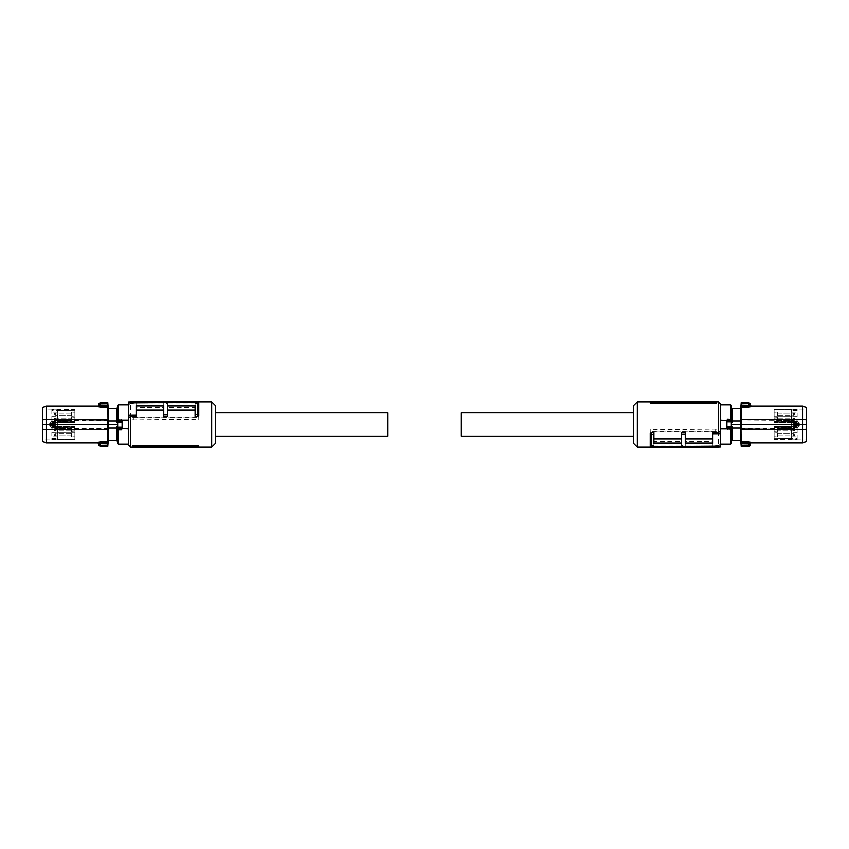 <?xml version="1.0" encoding="UTF-8"?>
<svg xmlns="http://www.w3.org/2000/svg" width="849" height="849" viewBox="0 0 849 849"><rect width="100%" height="100%" fill="white"/><g stroke="black" fill="none" stroke-linecap="round" stroke-linejoin="round"><path stroke-width="0.64" stroke-dasharray="4.25 3.18" d="M122.012 420.244L128.719 420.244L128.719 428.756L121.343 428.756L122.086 427.132L122.012 420.244L121.343 419.268L121.301 420.075L118.393 420.053L117.661 420.775L118.435 420.075L122.086 420.616M128.719 420.244L128.719 405.005L128.719 420.244M128.719 443.995L128.719 428.756L128.719 443.995M122.086 427.132L118.573 427.45L117.661 426.856A0.732 0.679 0 0 0 118.393 427.535L121.343 427.535A0.732 0.679 180 0 0 122.086 426.856L122.086 420.775A0.732 0.722 0 0 0 121.343 420.053M117.47 441.639L117.385 440.727L116.557 440.727L116.557 426.601L117.661 426.601L117.661 424.5L117.661 441.639L117.661 405.748M122.086 428.225L122.086 422.144M117.661 424.5L117.661 422.399L117.661 424.5L108.184 424.5L108.152 421.104L116.557 421.104L116.557 422.399L117.661 422.399L117.661 407.361L117.661 422.399M116.557 440.727L116.557 426.601L116.557 440.727L108.152 440.727L108.184 424.5M116.557 427.896L108.152 427.896M116.557 421.104L116.557 408.273L116.557 422.399L116.557 408.273L117.385 408.273L117.47 407.361M99.853 406.873L98.028 406.491L98.951 405.61L99.853 406.873L108.11 407.191L108.11 419.767L46.133 419.724L46.133 406.247M108.025 405.992L107.473 403.954L108.025 405.992M116.557 408.273L108.152 408.273L108.152 421.104M100.49 446.616L99.938 445.046L107.473 445.046L107.399 446.457L107.653 442.987L107.77 446.287M46.133 442.753L46.133 429.276L108.11 429.233L107.749 420.075L58.22 420.075L52.277 420.987L49.666 423.662L51.258 423.662L51.248 424.5L107.834 424.5M107.749 420.075L107.653 406.013L99.853 406.013L100.49 402.384M107.77 402.713L107.473 403.954L99.025 403.827L100.479 402.543L107.399 402.384M107.399 446.616L100.479 446.457L99.025 445.173L99.938 445.046L99.853 442.987L98.951 443.39L98.028 442.509L107.653 442.987L108.11 429.233M108.12 428.565L58.22 428.925L107.717 428.925M107.717 420.075L107.441 428.565L70.955 428.565L70.966 420.075L58.22 420.075M42.45 441.767L42.45 429.138L46.133 429.276L46.133 419.724L42.45 419.862L42.45 407.233M49.666 423.662L49.656 424.5L51.248 424.5L51.258 425.338L49.666 425.338L49.656 424.5L42.45 424.5L42.45 429.138M49.666 425.338L52.277 428.013L58.22 428.925M51.566 425.338L53.827 428.013L59.886 428.925L53.869 427.663L51.566 425.338L51.566 423.662L53.869 421.337L59.897 420.435L107.441 420.435L70.966 420.075M99.025 403.827L99.927 404.028M99.025 445.173L99.927 444.972M70.966 428.925L59.897 428.565M59.876 420.075L53.827 420.987L51.566 423.662M42.45 419.862L42.45 424.5C42.45 404.4 42.45 404.4 42.45 424.5C42.45 404.4 42.45 404.4 42.45 424.5C42.45 444.6 42.45 444.6 42.45 424.5C42.45 444.6 42.45 444.6 42.45 424.5M53.869 427.663L52.277 428.013M53.869 421.337L52.277 420.987M51.853 423.524L57.753 423.471L57.753 421.698L57.753 422.802L51.853 422.855L51.853 424.203L57.753 424.5L51.853 424.203L51.853 421.539L51.853 422.855L74.892 422.653L74.892 409.536L51.853 409.282L51.853 410.375L74.892 410.619L74.892 423.248L74.892 421.316L51.853 421.539M74.892 421.316L74.892 409.536L74.892 422.653L57.753 422.802L57.753 421.486L74.892 421.316M57.753 410.428L57.753 409.345L74.892 409.505L74.892 410.619L57.753 410.428L57.753 422.377L57.424 409.048L57.424 422.377L51.853 422.324L51.853 409.006L57.424 409.048M51.853 409.006L42.45 408.921M57.753 421.486L57.753 427.514L74.892 427.684L51.853 427.461L51.853 426.145L74.892 426.347L74.892 425.752L74.892 439.464L51.853 439.74L51.853 426.676L51.853 439.994L57.753 439.952L42.45 440.079M51.853 425.476L57.753 425.529L57.753 426.198L51.853 426.145L51.853 424.797L57.424 424.5L51.853 424.797L51.853 427.461M74.892 427.684L74.892 439.464L74.892 427.684M57.753 432.714L57.753 439.655L74.892 439.495L74.892 426.347L57.753 426.198L57.753 432.714L74.892 432.757L51.853 432.703M51.853 439.994L74.892 439.495L57.753 439.952L57.753 427.514M57.753 425.529L57.753 423.471M57.753 422.802L74.892 422.653L57.753 422.802M74.892 417.22L74.892 421.454L74.892 417.22L74.892 421.454L74.892 417.22L71.39 417.284L71.39 421.401L74.892 421.454L71.39 421.401L71.39 417.284L74.892 417.22M74.892 412.062L74.892 416.297L74.892 412.062L74.892 416.297L74.892 412.062L71.39 412.115L71.39 416.233L74.892 416.297L71.39 416.233L71.39 412.115L74.892 412.062M57.424 422.377L51.853 422.324L51.853 410.375M57.753 426.198L74.892 426.347L57.753 426.198M74.892 427.546L74.892 431.78L74.892 427.546L74.892 431.78L74.892 427.546L71.39 427.599L71.39 431.716L74.892 431.78L71.39 431.716L71.39 427.599L74.892 427.546M74.892 436.938L74.892 432.703L74.892 436.938L74.892 432.703L74.892 436.938L71.39 436.885L71.39 432.767L74.892 432.703L71.39 432.767L71.39 436.885L74.892 436.938M57.424 426.623L51.853 426.676L57.753 426.623L57.424 439.952M51.853 416.297L57.753 416.286M57.753 436.927L51.853 436.948M51.853 422.855L74.892 422.653L51.853 422.855M57.753 412.073L51.853 412.052M71.39 416.233L71.39 412.115L71.39 416.233M71.39 421.401L71.39 417.284L71.39 421.401M51.853 429.456L74.892 429.658L51.853 429.456M71.39 432.767L71.39 436.885L71.39 432.767M71.39 431.716L71.39 427.599L71.39 431.716M132.412 446.542L198.772 446.542L198.772 447.253M198.772 446.542L198.772 445.821M130.566 446.988L130.566 402.012M211.677 446.988L211.677 402.012M130.566 402.097L130.566 403.477L136.095 403.477L136.095 407.35L163.751 407.35L163.751 403.477L167.433 403.477L167.433 407.35L195.079 407.35L195.079 403.158L167.433 403.158L167.433 407.35M195.079 403.477L195.079 401.535L197.849 401.513L197.849 403.477L195.079 403.477L195.079 407.35M197.849 403.477L198.772 403.848M167.433 416.509L167.433 405.769L195.079 405.769L195.079 416.509M136.095 416.509L136.095 405.769L163.751 405.769L163.751 416.509M132.412 420.022L198.772 420.022L198.772 417.135L198.772 419.321L132.412 420.022L132.412 417.358L198.772 417.358M128.719 445.141L128.719 402.108L136.095 402.044L136.095 407.35M215.359 405.695L215.359 443.305M130.566 403.477L128.719 404.92M136.095 403.477L136.095 402.044L163.751 401.81L163.751 407.35M136.095 403.158L163.751 403.158M195.079 403.158L195.079 401.535L163.751 401.81L163.751 403.477M197.849 401.513L198.751 402.224M198.772 420.022L198.772 419.321M133.367 419.555L133.367 417.209L198.772 417.135M133.367 417.209L132.412 417.358M54.251 419.342A1.104 1.104 0 0 1 55.355 418.228L71.39 418.228L71.39 420.446L71.39 418.228L71.39 419.342L71.39 418.228L55.355 418.228L55.355 420.446L71.39 420.446L71.39 419.342L71.39 420.446L55.355 420.446L55.355 418.228A1.104 1.104 0 0 0 54.251 419.342A1.104 1.104 0 0 0 55.355 420.446L55.355 419.342L55.355 420.446A1.104 1.104 0 0 1 54.251 419.342M54.251 414.174A1.104 1.104 0 0 0 55.355 415.278L71.39 415.278L71.39 413.07L71.39 415.278L55.355 415.278L55.355 413.07L71.39 413.07L71.39 414.174L71.39 413.07L55.355 413.07L55.355 415.278A1.104 1.104 0 0 1 54.251 414.174A1.104 1.104 0 0 1 55.355 413.07L55.355 414.174L55.355 413.07A1.104 1.104 0 0 0 54.251 414.174M54.251 429.658A1.104 1.104 0 0 1 55.355 428.554L71.39 428.554L71.39 430.772L71.39 428.554L55.355 428.554L55.355 430.772L71.39 430.772L71.39 429.658L71.39 430.772L55.355 430.772L55.355 428.554A1.104 1.104 0 0 0 54.251 429.658A1.104 1.104 0 0 0 55.355 430.772L55.355 429.658L55.355 430.772A1.104 1.104 0 0 1 54.251 429.658M54.251 434.826A1.104 1.104 0 0 0 55.355 435.93L71.39 435.93L71.39 433.722L71.39 435.93L55.355 435.93L55.355 433.722L71.39 433.722L71.39 434.826L71.39 433.722L55.355 433.722L55.355 435.93A1.104 1.104 0 0 1 54.251 434.826A1.104 1.104 0 0 1 55.355 433.722L55.355 434.826L55.355 433.722A1.104 1.104 0 0 0 54.251 434.826M215.359 436.301L215.359 412.699L215.359 436.301M387.632 412.699L387.632 436.301M726.988 428.756L720.281 428.756L720.281 420.244L727.657 420.244L726.914 421.868L726.988 428.756L727.657 429.732L727.699 428.925L730.607 428.947L731.339 428.225L730.564 428.925L726.914 428.384M720.281 428.756L720.281 443.995L720.281 428.756M720.281 405.005L720.281 420.244L720.281 405.005M726.914 421.868L730.427 421.55L731.339 422.144A0.732 0.679 180 0 0 730.607 421.465L727.657 421.465A0.732 0.679 -0 0 0 726.914 422.144L726.914 428.225A0.732 0.722 180 0 0 727.657 428.947M731.53 407.361L731.615 408.273L732.443 408.273L732.443 422.399L731.339 422.399L731.339 424.5L731.339 407.361L731.339 441.639M726.914 420.775L726.914 426.856M732.443 408.273L732.443 422.399L732.443 408.273L740.848 408.273L740.848 427.896L732.443 427.896L732.443 426.601L731.339 426.601M731.339 424.5L740.816 424.5M732.443 421.104L740.848 421.104M732.443 427.896L732.443 440.727L732.443 426.601L732.443 440.727L731.615 440.727L731.53 441.639M749.147 442.127L750.972 442.509L750.049 443.39L749.147 442.127L740.89 441.809L740.89 429.233L802.867 429.276L802.867 442.753M740.975 443.008L741.527 445.046L740.975 443.008M732.443 440.727L740.848 440.727L740.848 427.896M748.51 402.384L749.062 403.954L741.527 403.954L741.601 402.543L741.347 406.013L741.23 402.713M741.283 428.925L741.251 420.075L741.251 428.925L790.78 428.925L796.723 428.013L799.334 425.338L797.742 425.338L797.752 424.5L741.166 424.5M741.251 428.925L741.347 442.987L749.147 442.987L748.51 446.616M741.23 446.287L741.527 445.046L749.975 445.173L748.521 446.457L741.601 446.616M741.347 406.013L740.89 419.767L741.262 406.873L749.147 406.873L749.147 406.013L741.347 406.013M802.867 406.247L802.867 419.724L741.251 420.075M741.601 402.384L748.521 402.543L749.975 403.827L749.062 403.954L749.147 406.013L750.049 405.61L750.972 406.491L749.147 406.873M741.283 420.075L790.78 420.075L741.559 420.075L778.045 420.435L778.034 428.925L790.78 428.925M806.55 407.233L806.55 419.862L802.867 419.724L802.867 429.276L806.55 429.138L806.55 441.767M799.334 425.338L799.344 424.5L797.752 424.5L797.742 423.662L799.334 423.662L799.344 424.5L806.55 424.5L806.55 419.862M799.334 423.662L796.723 420.987L790.78 420.075M797.434 423.662L795.173 420.987L789.114 420.075L795.131 421.337L797.434 423.662L797.434 425.338L795.131 427.663L789.103 428.565L741.559 428.565L778.034 428.925M749.975 445.173L749.073 444.972M749.975 403.827L749.073 404.028M778.034 420.075L789.103 420.435M789.124 428.925L795.173 428.013L797.434 425.338M806.55 429.138L806.55 424.5C806.55 444.6 806.55 444.6 806.55 424.5C806.55 444.6 806.55 444.6 806.55 424.5C806.55 404.4 806.55 404.4 806.55 424.5C806.55 404.4 806.55 404.4 806.55 424.5M795.131 421.337L796.723 420.987M795.131 427.663L796.723 428.013M797.147 425.476L791.247 425.529L791.247 427.302L791.247 426.198L797.147 426.145L797.147 424.797L791.247 424.5L797.147 424.797L797.147 427.461L797.147 426.145L774.108 426.347L774.108 439.464L797.147 439.718L797.147 438.625L774.108 438.381L774.108 425.752L774.108 427.684L797.147 427.461M774.108 427.684L774.108 439.464L774.108 426.347L791.247 426.198L791.247 427.514L774.108 427.684M791.247 438.572L791.247 439.655L774.108 439.495L774.108 438.381L791.247 438.572L791.247 426.623L791.576 439.952L791.576 426.623L797.147 426.676L797.147 439.994L791.576 439.952M797.147 439.994L806.55 440.079M791.247 427.514L791.247 421.486L774.108 421.316L797.147 421.539L797.147 422.855L774.108 422.653L774.108 423.248L774.108 409.536L797.147 409.26L797.147 422.324L797.147 409.006L791.247 409.048L806.55 408.921M797.147 423.524L791.247 423.471L791.247 422.802L797.147 422.855L797.147 424.203L791.576 424.5L797.147 424.203L797.147 421.539M774.108 421.316L774.108 409.536L774.108 421.316M791.247 416.286L791.247 409.345L774.108 409.505L774.108 422.653L791.247 422.802L791.247 416.286L774.108 416.243L797.147 416.297M797.147 409.006L774.108 409.505L791.247 409.048L791.247 421.486M791.247 423.471L791.247 425.529M791.247 426.198L774.108 426.347L791.247 426.198M774.108 431.78L774.108 427.546L774.108 431.78L774.108 427.546L774.108 431.78L777.61 431.716L777.61 427.599L774.108 427.546L777.61 427.599L777.61 431.716L774.108 431.78M774.108 436.938L774.108 432.703L774.108 436.938L774.108 432.703L774.108 436.938L777.61 436.885L777.61 432.767L774.108 432.703L777.61 432.767L777.61 436.885L774.108 436.938M791.576 426.623L797.147 426.676L797.147 438.625M791.247 422.802L774.108 422.653L791.247 422.802M774.108 421.454L774.108 417.22L774.108 421.454L774.108 417.22L774.108 421.454L777.61 421.401L777.61 417.284L774.108 417.22L777.61 417.284L777.61 421.401L774.108 421.454M774.108 412.062L774.108 416.297L774.108 412.062L774.108 416.297L774.108 412.062L777.61 412.115L777.61 416.233L774.108 416.297L777.61 416.233L777.61 412.115L774.108 412.062M791.576 422.377L797.147 422.324L791.247 422.377L791.576 409.048M797.147 432.703L791.247 432.714M791.247 412.073L797.147 412.052M797.147 426.145L774.108 426.347L797.147 426.145M791.247 436.927L797.147 436.948M777.61 432.767L777.61 436.885L777.61 432.767M777.61 427.599L777.61 431.716L777.61 427.599M797.147 419.544L774.108 419.342L797.147 419.544M777.61 416.233L777.61 412.115L777.61 416.233M777.61 417.284L777.61 421.401L777.61 417.284M716.588 402.458L650.228 402.458L650.228 401.747M650.228 402.458L650.228 403.179M718.434 402.012L718.434 446.988M637.323 402.012L637.323 446.988M718.434 446.903L718.434 445.523L712.905 445.523L712.905 441.65L685.249 441.65L685.249 445.523L681.567 445.523L681.567 441.65L653.921 441.65L653.921 445.842L681.567 445.842L681.567 441.65M653.921 445.523L653.921 447.465L651.151 447.487L651.151 445.523L653.921 445.523L653.921 441.65M651.151 445.523L650.228 445.152M681.567 432.491L681.567 443.231L653.921 443.231L653.921 432.491M712.905 432.491L712.905 443.231L685.249 443.231L685.249 432.491M716.588 428.978L650.228 428.978L650.228 431.865L650.228 429.679L716.588 428.978L716.588 431.642L650.228 431.642M720.281 403.859L720.281 446.892L712.905 446.956L712.905 441.65M633.641 443.305L633.641 405.695M718.434 445.523L720.281 444.08M712.905 445.523L712.905 446.956L685.249 447.19L685.249 441.65M712.905 445.842L685.249 445.842M653.921 445.842L653.921 447.465L685.249 447.19L685.249 445.523M651.151 447.487L650.249 446.776M650.228 428.978L650.228 429.679M715.633 429.445L715.633 431.791L650.228 431.865M715.633 431.791L716.588 431.642M794.749 429.658A1.104 1.104 0 0 1 793.645 430.772L777.61 430.772L777.61 428.554L777.61 430.772L777.61 429.658L777.61 430.772L793.645 430.772L793.645 428.554L777.61 428.554L777.61 429.658L777.61 428.554L793.645 428.554L793.645 430.772A1.104 1.104 0 0 0 794.749 429.658A1.104 1.104 0 0 0 793.645 428.554L793.645 429.658L793.645 428.554A1.104 1.104 0 0 1 794.749 429.658M794.749 434.826A1.104 1.104 0 0 0 793.645 433.722L777.61 433.722L777.61 435.93L777.61 433.722L793.645 433.722L793.645 435.93L777.61 435.93L777.61 434.826L777.61 435.93L793.645 435.93L793.645 433.722A1.104 1.104 0 0 1 794.749 434.826A1.104 1.104 0 0 1 793.645 435.93L793.645 434.826L793.645 435.93A1.104 1.104 0 0 0 794.749 434.826M794.749 419.342A1.104 1.104 0 0 1 793.645 420.446L777.61 420.446L777.61 418.228L777.61 420.446L793.645 420.446L793.645 418.228L777.61 418.228L777.61 419.342L777.61 418.228L793.645 418.228L793.645 420.446A1.104 1.104 0 0 0 794.749 419.342A1.104 1.104 0 0 0 793.645 418.228L793.645 419.342L793.645 418.228A1.104 1.104 0 0 1 794.749 419.342M794.749 414.174A1.104 1.104 0 0 0 793.645 413.07L777.61 413.07L777.61 415.278L777.61 413.07L793.645 413.07L793.645 415.278L777.61 415.278L777.61 414.174L777.61 415.278L793.645 415.278L793.645 413.07A1.104 1.104 0 0 1 794.749 414.174A1.104 1.104 0 0 1 793.645 415.278L793.645 414.174L793.645 415.278A1.104 1.104 0 0 0 794.749 414.174M633.641 412.699L633.641 436.301L633.641 412.699M461.368 436.301L461.368 412.699M117.661 419.47L121.343 419.268M118.393 420.053L118.393 405.005M118.393 443.995L118.393 428.342L121.343 428.342L121.343 427.535M117.661 428.193L118.393 428.342L118.393 427.535M121.821 426.707L117.926 426.707M122.023 420.817L117.724 420.817M107.749 428.925L107.738 442.127L99.853 442.127M51.853 438.625L57.753 438.572M51.853 421.666L57.753 421.72M74.892 421.55L57.753 421.698L74.892 421.55M74.892 427.45L57.753 427.302M51.853 427.334L57.753 427.28M51.853 429.095L74.892 429.297M74.892 426.707L57.753 426.559M74.892 430.029L51.853 429.827M731.339 429.53L727.657 429.732M730.607 428.947L730.607 443.995M730.607 405.005L730.607 420.658L727.657 420.658L727.657 421.465M731.339 420.807L730.607 420.658L730.607 421.465M727.179 422.293L731.074 422.293M726.977 428.183L731.276 428.183M797.147 410.375L791.247 410.428M797.147 427.334L791.247 427.28M774.108 427.45L791.247 427.302L774.108 427.45M774.108 421.55L791.247 421.698M797.147 421.666L791.247 421.72M797.147 419.905L774.108 419.703M774.108 422.293L791.247 422.441M774.108 418.971L797.147 419.173M51.853 423.449L57.753 423.396M51.853 425.551L57.753 425.604M133.325 446.988L198.772 446.988M140.382 402.012L198.666 402.012M128.719 403.859L130.481 402.097M797.147 425.551L791.247 425.604M797.147 423.449L791.247 423.396M715.675 402.012L650.228 402.012M708.618 446.988L650.334 446.988M720.281 445.141L718.519 446.903"/><path stroke-width="1.27" d="M117.661 429.53L118.393 429.732L118.393 443.995A0.732 0.732 0 0 1 117.661 443.252L117.661 405.748A0.732 0.732 0 0 1 118.393 405.005L128.719 405.005M122.086 428.384L128.719 428.756L128.719 420.244L121.343 420.244L122.086 421.868M118.393 443.995L128.719 443.995M122.012 428.756L121.343 429.732L121.301 428.925L118.393 428.947A0.732 0.722 180 0 1 117.661 428.225L118.435 428.925L121.301 428.925L122.086 428.225A0.732 0.722 180 0 1 121.343 428.947M117.661 443.252L117.661 426.601L116.557 426.601L116.557 440.727L117.661 441.639M118.573 421.55L121.343 421.465A0.732 0.679 0 0 1 122.086 422.144L121.174 421.55L117.661 422.144A0.732 0.679 180 0 1 118.393 421.465L118.573 421.55M122.086 428.225L122.086 422.144M117.661 424.5L108.184 424.5L108.152 421.104L116.557 421.104L116.557 422.399L117.661 422.399M116.557 440.727L108.152 440.727L108.184 424.5M108.152 427.896L116.557 427.896M117.661 407.361L116.557 408.273L116.557 421.104M108.152 421.104L108.152 408.273L116.557 408.273M99.025 403.827L98.951 405.61L99.853 406.873L98.028 406.491L98.951 405.61L99.004 404.028L107.473 403.954L108.11 407.191L107.399 402.384L100.49 402.384L99.938 403.954L99.025 403.827L100.479 402.543L107.399 402.384M108.12 420.435L108.12 428.565M108.248 440.727L107.77 446.287L108.11 429.233L46.133 429.276L46.133 442.753L98.028 442.753M108.025 443.008L108.11 441.809L108.025 443.008M99.927 404.028L99.853 406.013L107.653 406.013L108.11 419.767L107.738 406.873L99.853 406.873M108.152 424.5L46.133 424.5L46.133 429.276L42.45 429.138L42.45 424.5L46.133 424.5L46.133 419.724L107.738 419.724L107.738 442.127L99.853 442.127L98.028 442.509L98.951 443.39L99.853 442.127M107.844 445.067L107.653 442.987L99.853 442.987L100.49 446.616L99.015 445.194L107.473 445.046L107.399 446.457L100.479 446.457L99.025 445.173L99.927 444.972M107.77 446.287L100.49 446.616M46.133 406.247L46.133 419.724L42.45 419.862L42.45 407.233L46.133 406.247L98.028 406.247M42.45 424.5L42.45 419.862M42.45 429.138L42.45 441.767L46.133 442.753M98.038 442.753L99.004 444.972L98.951 443.39M198.772 446.638L198.772 445.821L132.412 445.821L133.367 447.009L198.772 447.253L198.772 446.638L133.367 446.362L133.367 447.009L130.566 446.988L130.566 416.509L136.095 416.509L136.095 405.769L163.751 405.769L163.751 414.843L167.433 414.811L167.433 416.509L163.751 416.509L163.751 414.843M198.666 402.012L211.677 402.012L211.677 446.988L198.772 446.988M132.412 445.821L133.367 446.362M198.772 414.163L198.772 402.426A0.923 0.923 0 0 0 197.849 401.513L198.772 402.426L198.772 415.586L197.849 416.509L197.849 414.545L198.772 414.163L198.772 415.586M197.849 414.545L195.079 414.567L195.079 416.509L197.849 416.509M167.433 409.95L195.079 409.95M136.095 409.95L163.751 409.95M198.772 402.426L128.719 403.031L128.719 445.141L130.566 446.988M211.677 446.988L215.359 443.305L215.359 405.695L211.677 402.012M195.079 414.567L195.079 405.769L167.433 405.769L167.433 414.811M128.719 417.952L130.566 416.509M128.719 415.15L136.095 415.087M128.719 403.031L128.719 402.108L197.838 401.513A0.923 0.923 0 0 1 197.849 401.513M197.838 414.545L197.838 401.513M215.359 412.699L387.632 412.699L387.632 436.301L215.359 436.301M731.339 426.601L732.443 426.601L732.443 427.896L740.848 427.896L740.848 440.727L731.615 440.727L731.339 443.252A0.732 0.732 0 0 1 730.607 443.995L720.281 443.995M726.914 420.616L720.281 420.244L720.281 428.756L727.657 428.756L726.914 427.132M731.339 407.361L731.615 408.273L740.848 408.273L740.848 421.104L732.443 421.104L732.443 422.399L731.339 422.399L731.339 405.748A0.732 0.732 0 0 0 730.607 405.005L720.281 405.005M726.988 420.244L727.657 419.268L727.699 420.075L730.607 420.053A0.732 0.722 0 0 1 731.339 420.775L731.339 428.193L727.657 428.756M731.339 443.252L731.339 428.193M730.427 427.45L727.657 427.535A0.732 0.679 180 0 1 726.914 426.856L727.826 427.45L731.339 426.856A0.732 0.679 -0 0 1 730.607 427.535L730.427 427.45M731.339 405.748L731.339 420.775L730.564 420.075L727.699 420.075L726.914 420.775A0.732 0.722 0 0 1 727.657 420.053M726.914 420.775L726.914 426.856M731.339 424.5L740.816 424.5L740.848 427.896M740.848 421.104L740.816 424.5M732.443 440.727L732.443 427.896M748.51 446.616C749.508 446.319 750.007 445.778 749.996 444.972L749.147 442.127L750.972 442.509L750.049 443.39L749.996 444.972L741.527 445.046L740.89 441.809L741.601 446.616L748.51 446.616L749.062 445.046L749.975 445.173L748.521 446.457L741.601 446.616M740.88 428.565L740.88 420.435M732.443 421.104L732.443 408.273M740.753 408.273L741.23 402.713L740.89 419.767L802.867 419.724L802.867 406.247L750.972 406.247M740.975 405.992L740.89 407.191L740.975 405.992M749.073 444.972L749.147 442.987L741.347 442.987L740.89 429.233L741.262 442.127L749.147 442.127M740.848 424.5L802.867 424.5L802.867 419.724L806.55 419.862L806.55 424.5L802.867 424.5L802.867 429.276L741.262 429.276L741.262 406.873L749.147 406.873L750.972 406.491L750.049 405.61L749.147 406.873M741.156 403.933L741.347 406.013L749.147 406.013L748.51 402.384L749.985 403.806L741.527 403.954L741.601 402.543L748.521 402.543L749.975 403.827L749.073 404.028M741.23 402.713L748.51 402.384M802.867 442.753L802.867 429.276L806.55 429.138L806.55 441.767L802.867 442.753L750.972 442.753M806.55 424.5L806.55 429.138M806.55 419.862L806.55 407.233L802.867 406.247M750.962 406.247L749.996 404.028L750.049 405.61M650.228 402.362L650.228 403.179L716.588 403.179L715.633 401.991L650.228 401.747L650.228 402.362L715.633 402.638L715.633 401.991L718.434 402.012L718.434 432.491L712.905 432.491L712.905 443.231L685.249 443.231L685.249 434.157L681.567 434.189L681.567 432.491L685.249 432.491L685.249 434.157M650.334 446.988L637.323 446.988L637.323 402.012L650.228 402.012M716.588 403.179L715.633 402.638M650.228 434.837L650.228 446.574A0.923 0.923 0 0 0 651.151 447.487L650.228 446.574L650.228 433.414L651.151 432.491L651.151 434.455L650.228 434.837L650.228 433.414M651.151 434.455L653.921 434.433L653.921 432.491L651.151 432.491M681.567 439.05L653.921 439.05M712.905 439.05L685.249 439.05M650.228 446.574L720.281 445.969L720.281 403.859L718.434 402.012M637.323 402.012L633.641 405.695L633.641 443.305L637.323 446.988M653.921 434.433L653.921 443.231L681.567 443.231L681.567 434.189M720.281 431.048L718.434 432.491M720.281 433.85L712.905 433.913M720.281 445.969L720.281 446.892L651.162 447.487A0.923 0.923 0 0 1 651.151 447.487M651.162 434.455L651.162 447.487M633.641 436.301L461.368 436.301L461.368 412.699L633.641 412.699M118.393 405.005L118.393 420.658L121.343 420.244M118.393 428.947L118.393 429.732L121.343 429.732M117.661 420.807L118.393 420.658L118.393 421.465M121.343 421.465L121.704 420.679M117.724 428.183L122.023 428.183M117.926 422.293L121.821 422.293M730.607 443.995L730.607 427.535M731.339 419.47L727.657 419.268M730.607 420.053L730.607 405.005M727.657 427.535L727.296 428.321M731.276 420.817L726.977 420.817M731.074 426.707L727.179 426.707M108.248 408.273L107.77 402.713M98.038 406.247L98.962 405.366M100.49 402.384L99.015 403.901M130.566 402.012L140.382 402.012M740.753 440.727L741.23 446.287M750.962 442.753L750.038 443.634M718.434 446.988L708.618 446.988"/></g></svg>
